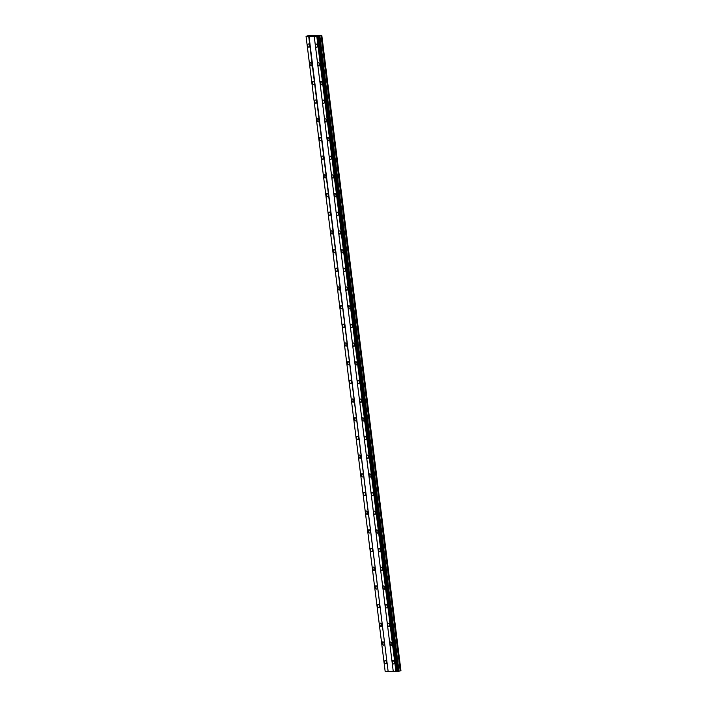 <?xml version="1.0" encoding="UTF-8"?>
<svg xmlns="http://www.w3.org/2000/svg" width="707" height="707" viewBox="0 0 707 707"><rect width="100%" height="100%" fill="white"/><g stroke="black" fill="none" stroke-linecap="round" stroke-linejoin="round"><path stroke-width="1.06" d="M309.595 45.602A1.653 0.901 -100.5 0 0 308.385 43.958A1.653 0.901 -100.5 0 0 307.775 45.575A1.653 0.901 -100.5 0 0 308.986 47.21A1.653 0.901 -100.5 0 0 309.595 45.602M386.393 662.185A1.653 0.901 -100.5 0 0 385.182 660.541A1.653 0.901 -100.5 0 0 384.573 662.159A1.653 0.901 -100.5 0 0 385.783 663.793A1.653 0.901 -100.5 0 0 386.393 662.185M384.069 643.503A1.653 0.901 -100.5 0 0 382.858 641.859A1.653 0.901 -100.5 0 0 382.248 643.476A1.653 0.901 -100.5 0 0 383.459 645.111A1.653 0.901 -100.5 0 0 384.069 643.503M381.736 624.811A1.653 0.901 -100.5 0 0 380.525 623.176A1.653 0.901 -100.5 0 0 379.915 624.785A1.653 0.901 -100.5 0 0 381.126 626.429A1.653 0.901 -100.5 0 0 381.736 624.811M379.412 606.129A1.653 0.901 -100.5 0 0 378.201 604.494A1.653 0.901 -100.5 0 0 377.591 606.102A1.653 0.901 -100.5 0 0 378.802 607.746A1.653 0.901 -100.5 0 0 379.412 606.129M377.087 587.446A1.653 0.901 -100.5 0 0 375.877 585.803A1.653 0.901 -100.5 0 0 375.267 587.42A1.653 0.901 -100.5 0 0 376.478 589.055A1.653 0.901 -100.5 0 0 377.087 587.446M374.754 568.764A1.653 0.901 -100.5 0 0 373.543 567.12A1.653 0.901 -100.5 0 0 372.934 568.737A1.653 0.901 -100.5 0 0 374.144 570.372A1.653 0.901 -100.5 0 0 374.754 568.764M372.43 550.081A1.653 0.901 -100.5 0 0 371.219 548.438A1.653 0.901 -100.5 0 0 370.609 550.046A1.653 0.901 -100.5 0 0 371.82 551.69A1.653 0.901 -100.5 0 0 372.43 550.081M370.106 531.39A1.653 0.901 -100.5 0 0 368.895 529.755A1.653 0.901 -100.5 0 0 368.285 531.364A1.653 0.901 -100.5 0 0 369.496 533.007A1.653 0.901 -100.5 0 0 370.106 531.39M367.773 512.708A1.653 0.901 -100.5 0 0 366.562 511.064A1.653 0.901 -100.5 0 0 365.952 512.681A1.653 0.901 -100.5 0 0 367.163 514.325A1.653 0.901 -100.5 0 0 367.773 512.708M365.448 494.025A1.653 0.901 -100.5 0 0 364.238 492.381A1.653 0.901 -100.5 0 0 363.628 493.999A1.653 0.901 -100.5 0 0 364.839 495.634A1.653 0.901 -100.5 0 0 365.448 494.025M363.124 475.343A1.653 0.901 -100.5 0 0 361.913 473.699A1.653 0.901 -100.5 0 0 361.304 475.316A1.653 0.901 -100.5 0 0 362.514 476.951A1.653 0.901 -100.5 0 0 363.124 475.343M360.791 456.651A1.653 0.901 -100.5 0 0 359.58 455.016A1.653 0.901 -100.5 0 0 358.97 456.625A1.653 0.901 -100.5 0 0 360.181 458.269A1.653 0.901 -100.5 0 0 360.791 456.651M358.467 437.969A1.653 0.901 -100.5 0 0 357.256 436.334A1.653 0.901 -100.5 0 0 356.646 437.942A1.653 0.901 -100.5 0 0 357.857 439.586A1.653 0.901 -100.5 0 0 358.467 437.969M356.142 419.286A1.653 0.901 -100.5 0 0 354.932 417.643A1.653 0.901 -100.5 0 0 354.322 419.26A1.653 0.901 -100.5 0 0 355.533 420.904A1.653 0.901 -100.5 0 0 356.142 419.286M353.809 400.604A1.653 0.901 -100.5 0 0 352.599 398.96A1.653 0.901 -100.5 0 0 351.989 400.577A1.653 0.901 -100.5 0 0 353.2 402.212A1.653 0.901 -100.5 0 0 353.809 400.604M351.485 381.921A1.653 0.901 -100.5 0 0 350.274 380.278A1.653 0.901 -100.5 0 0 349.665 381.895A1.653 0.901 -100.5 0 0 350.875 383.53A1.653 0.901 -100.5 0 0 351.485 381.921M349.161 363.23A1.653 0.901 -100.5 0 0 347.95 361.595A1.653 0.901 -100.5 0 0 347.34 363.204A1.653 0.901 -100.5 0 0 348.551 364.847A1.653 0.901 -100.5 0 0 349.161 363.23M346.828 344.548A1.653 0.901 -100.5 0 0 345.617 342.913A1.653 0.901 -100.5 0 0 345.007 344.521A1.653 0.901 -100.5 0 0 346.218 346.165A1.653 0.901 -100.5 0 0 346.828 344.548M344.503 325.865A1.653 0.901 -100.5 0 0 343.293 324.221A1.653 0.901 -100.5 0 0 342.683 325.839A1.653 0.901 -100.5 0 0 343.894 327.474A1.653 0.901 -100.5 0 0 344.503 325.865M342.179 307.183A1.653 0.901 -100.5 0 0 340.968 305.539A1.653 0.901 -100.5 0 0 340.359 307.156A1.653 0.901 -100.5 0 0 341.569 308.791A1.653 0.901 -100.5 0 0 342.179 307.183M339.846 288.5A1.653 0.901 -100.5 0 0 338.635 286.856A1.653 0.901 -100.5 0 0 338.026 288.465A1.653 0.901 -100.5 0 0 339.236 290.109A1.653 0.901 -100.5 0 0 339.846 288.5M337.522 269.809A1.653 0.901 -100.5 0 0 336.311 268.174A1.653 0.901 -100.5 0 0 335.701 269.782A1.653 0.901 -100.5 0 0 336.912 271.426A1.653 0.901 -100.5 0 0 337.522 269.809M335.198 251.126A1.653 0.901 -100.5 0 0 333.987 249.483A1.653 0.901 -100.5 0 0 333.377 251.1A1.653 0.901 -100.5 0 0 334.588 252.744A1.653 0.901 -100.5 0 0 335.198 251.126M332.864 232.444A1.653 0.901 -100.5 0 0 331.654 230.8A1.653 0.901 -100.5 0 0 331.044 232.417A1.653 0.901 -100.5 0 0 332.255 234.052A1.653 0.901 -100.5 0 0 332.864 232.444M330.54 213.761A1.653 0.901 -100.5 0 0 329.329 212.118A1.653 0.901 -100.5 0 0 328.72 213.735A1.653 0.901 -100.5 0 0 329.93 215.37A1.653 0.901 -100.5 0 0 330.54 213.761M328.216 195.07A1.653 0.901 -100.5 0 0 327.005 193.435A1.653 0.901 -100.5 0 0 326.395 195.044A1.653 0.901 -100.5 0 0 327.606 196.687A1.653 0.901 -100.5 0 0 328.216 195.07M325.883 176.388A1.653 0.901 -100.5 0 0 324.672 174.753A1.653 0.901 -100.5 0 0 324.062 176.361A1.653 0.901 -100.5 0 0 325.273 178.005A1.653 0.901 -100.5 0 0 325.883 176.388M323.559 157.705A1.653 0.901 -100.5 0 0 322.348 156.061A1.653 0.901 -100.5 0 0 321.738 157.679A1.653 0.901 -100.5 0 0 322.949 159.322A1.653 0.901 -100.5 0 0 323.559 157.705M321.234 139.023A1.653 0.901 -100.5 0 0 320.024 137.379A1.653 0.901 -100.5 0 0 319.414 138.996A1.653 0.901 -100.5 0 0 320.625 140.631A1.653 0.901 -100.5 0 0 321.234 139.023M318.901 120.34A1.653 0.901 -100.5 0 0 317.69 118.696A1.653 0.901 -100.5 0 0 317.081 120.314A1.653 0.901 -100.5 0 0 318.291 121.949A1.653 0.901 -100.5 0 0 318.901 120.34M316.577 101.649A1.653 0.901 -100.5 0 0 315.366 100.014A1.653 0.901 -100.5 0 0 314.756 101.622A1.653 0.901 -100.5 0 0 315.967 103.266A1.653 0.901 -100.5 0 0 316.577 101.649M314.253 82.966A1.653 0.901 -100.5 0 0 313.033 81.332A1.653 0.901 -100.5 0 0 312.432 82.94A1.653 0.901 -100.5 0 0 313.643 84.584A1.653 0.901 -100.5 0 0 314.253 82.966M311.92 64.284A1.653 0.901 -100.5 0 0 310.709 62.64A1.653 0.901 -100.5 0 0 310.099 64.257A1.653 0.901 -100.5 0 0 311.31 65.901A1.653 0.901 -100.5 0 0 311.92 64.284M317.399 45.716A1.653 0.901 -100.5 0 0 316.188 44.073A1.653 0.901 -100.5 0 0 315.578 45.69A1.653 0.901 -100.5 0 0 316.789 47.325A1.653 0.901 -100.5 0 0 317.399 45.716M394.197 662.3A1.653 0.901 -100.5 0 0 392.986 660.656A1.653 0.901 -100.5 0 0 392.376 662.273A1.653 0.901 -100.5 0 0 393.587 663.908A1.653 0.901 -100.5 0 0 394.197 662.3M391.872 643.617A1.653 0.901 -100.5 0 0 390.662 641.974A1.653 0.901 -100.5 0 0 390.052 643.591A1.653 0.901 -100.5 0 0 391.263 645.226A1.653 0.901 -100.5 0 0 391.872 643.617M389.548 624.935A1.653 0.901 -100.5 0 0 388.337 623.291A1.653 0.901 -100.5 0 0 387.728 624.9A1.653 0.901 -100.5 0 0 388.938 626.543A1.653 0.901 -100.5 0 0 389.548 624.935M387.215 606.244A1.653 0.901 -100.5 0 0 386.004 604.609A1.653 0.901 -100.5 0 0 385.395 606.217A1.653 0.901 -100.5 0 0 386.605 607.861A1.653 0.901 -100.5 0 0 387.215 606.244M384.891 587.561A1.653 0.901 -100.5 0 0 383.68 585.917A1.653 0.901 -100.5 0 0 383.07 587.535A1.653 0.901 -100.5 0 0 384.281 589.178A1.653 0.901 -100.5 0 0 384.891 587.561M382.567 568.879A1.653 0.901 -100.5 0 0 381.347 567.235A1.653 0.901 -100.5 0 0 380.746 568.852A1.653 0.901 -100.5 0 0 381.957 570.487A1.653 0.901 -100.5 0 0 382.567 568.879M380.233 550.196A1.653 0.901 -100.5 0 0 379.023 548.552A1.653 0.901 -100.5 0 0 378.413 550.17A1.653 0.901 -100.5 0 0 379.624 551.805A1.653 0.901 -100.5 0 0 380.233 550.196M377.909 531.505A1.653 0.901 -100.5 0 0 376.698 529.87A1.653 0.901 -100.5 0 0 376.089 531.478A1.653 0.901 -100.5 0 0 377.299 533.122A1.653 0.901 -100.5 0 0 377.909 531.505M375.585 512.822A1.653 0.901 -100.5 0 0 374.365 511.188A1.653 0.901 -100.5 0 0 373.756 512.796A1.653 0.901 -100.5 0 0 374.975 514.44A1.653 0.901 -100.5 0 0 375.585 512.822M373.252 494.14A1.653 0.901 -100.5 0 0 372.041 492.496A1.653 0.901 -100.5 0 0 371.431 494.113A1.653 0.901 -100.5 0 0 372.642 495.757A1.653 0.901 -100.5 0 0 373.252 494.14M370.928 475.458A1.653 0.901 -100.5 0 0 369.717 473.814A1.653 0.901 -100.5 0 0 369.107 475.431A1.653 0.901 -100.5 0 0 370.318 477.066A1.653 0.901 -100.5 0 0 370.928 475.458M368.603 456.775A1.653 0.901 -100.5 0 0 367.384 455.131A1.653 0.901 -100.5 0 0 366.774 456.749A1.653 0.901 -100.5 0 0 367.993 458.383A1.653 0.901 -100.5 0 0 368.603 456.775M366.27 438.084A1.653 0.901 -100.5 0 0 365.059 436.449A1.653 0.901 -100.5 0 0 364.45 438.057A1.653 0.901 -100.5 0 0 365.66 439.701A1.653 0.901 -100.5 0 0 366.27 438.084M363.946 419.401A1.653 0.901 -100.5 0 0 362.735 417.766A1.653 0.901 -100.5 0 0 362.125 419.375A1.653 0.901 -100.5 0 0 363.336 421.019A1.653 0.901 -100.5 0 0 363.946 419.401M361.622 400.719A1.653 0.901 -100.5 0 0 360.402 399.075A1.653 0.901 -100.5 0 0 359.792 400.692A1.653 0.901 -100.5 0 0 361.012 402.327A1.653 0.901 -100.5 0 0 361.622 400.719M359.289 382.036A1.653 0.901 -100.5 0 0 358.078 380.393A1.653 0.901 -100.5 0 0 357.468 382.01A1.653 0.901 -100.5 0 0 358.679 383.645A1.653 0.901 -100.5 0 0 359.289 382.036M356.964 363.354A1.653 0.901 -100.5 0 0 355.754 361.71A1.653 0.901 -100.5 0 0 355.144 363.318A1.653 0.901 -100.5 0 0 356.355 364.962A1.653 0.901 -100.5 0 0 356.964 363.354M354.64 344.663A1.653 0.901 -100.5 0 0 353.42 343.028A1.653 0.901 -100.5 0 0 352.811 344.636A1.653 0.901 -100.5 0 0 354.03 346.28A1.653 0.901 -100.5 0 0 354.64 344.663M352.307 325.98A1.653 0.901 -100.5 0 0 351.096 324.336A1.653 0.901 -100.5 0 0 350.486 325.954A1.653 0.901 -100.5 0 0 351.697 327.597A1.653 0.901 -100.5 0 0 352.307 325.98M349.983 307.298A1.653 0.901 -100.5 0 0 348.772 305.654A1.653 0.901 -100.5 0 0 348.162 307.271A1.653 0.901 -100.5 0 0 349.373 308.906A1.653 0.901 -100.5 0 0 349.983 307.298M347.65 288.615A1.653 0.901 -100.5 0 0 346.439 286.971A1.653 0.901 -100.5 0 0 345.829 288.589A1.653 0.901 -100.5 0 0 347.049 290.224A1.653 0.901 -100.5 0 0 347.65 288.615M345.325 269.924A1.653 0.901 -100.5 0 0 344.115 268.289A1.653 0.901 -100.5 0 0 343.505 269.897A1.653 0.901 -100.5 0 0 344.716 271.541A1.653 0.901 -100.5 0 0 345.325 269.924M343.001 251.241A1.653 0.901 -100.5 0 0 341.79 249.606A1.653 0.901 -100.5 0 0 341.181 251.215A1.653 0.901 -100.5 0 0 342.391 252.859A1.653 0.901 -100.5 0 0 343.001 251.241M340.668 232.559A1.653 0.901 -100.5 0 0 339.457 230.915A1.653 0.901 -100.5 0 0 338.847 232.532A1.653 0.901 -100.5 0 0 340.058 234.176A1.653 0.901 -100.5 0 0 340.668 232.559M338.344 213.876A1.653 0.901 -100.5 0 0 337.133 212.233A1.653 0.901 -100.5 0 0 336.523 213.85A1.653 0.901 -100.5 0 0 337.734 215.485A1.653 0.901 -100.5 0 0 338.344 213.876M336.019 195.194A1.653 0.901 -100.5 0 0 334.809 193.55A1.653 0.901 -100.5 0 0 334.199 195.167A1.653 0.901 -100.5 0 0 335.41 196.802A1.653 0.901 -100.5 0 0 336.019 195.194M333.686 176.503A1.653 0.901 -100.5 0 0 332.476 174.868A1.653 0.901 -100.5 0 0 331.866 176.476A1.653 0.901 -100.5 0 0 333.077 178.12A1.653 0.901 -100.5 0 0 333.686 176.503M331.362 157.82A1.653 0.901 -100.5 0 0 330.151 156.185A1.653 0.901 -100.5 0 0 329.542 157.794A1.653 0.901 -100.5 0 0 330.752 159.437A1.653 0.901 -100.5 0 0 331.362 157.82M329.038 139.138A1.653 0.901 -100.5 0 0 327.827 137.494A1.653 0.901 -100.5 0 0 327.217 139.111A1.653 0.901 -100.5 0 0 328.428 140.755A1.653 0.901 -100.5 0 0 329.038 139.138M326.705 120.455A1.653 0.901 -100.5 0 0 325.494 118.811A1.653 0.901 -100.5 0 0 324.884 120.429A1.653 0.901 -100.5 0 0 326.095 122.064A1.653 0.901 -100.5 0 0 326.705 120.455M324.38 101.773A1.653 0.901 -100.5 0 0 323.17 100.129A1.653 0.901 -100.5 0 0 322.56 101.737A1.653 0.901 -100.5 0 0 323.771 103.381A1.653 0.901 -100.5 0 0 324.38 101.773M322.056 83.081A1.653 0.901 -100.5 0 0 320.845 81.446A1.653 0.901 -100.5 0 0 320.236 83.055A1.653 0.901 -100.5 0 0 321.446 84.699A1.653 0.901 -100.5 0 0 322.056 83.081M319.723 64.399A1.653 0.901 -100.5 0 0 318.512 62.764A1.653 0.901 -100.5 0 0 317.903 64.372A1.653 0.901 -100.5 0 0 319.113 66.016A1.653 0.901 -100.5 0 0 319.723 64.399M393.278 671.57L388.143 671.491L309.012 36.225L314.217 36.304L393.278 671.615L396.017 671.641L316.886 36.375L314.155 36.34M309.012 36.225L306.043 36.225L310.382 35.35L321.826 35.518L316.886 36.375M397.661 671.42L318.548 36.154L397.661 671.42L396.017 671.641M388.143 671.491L308.694 36.26M321.826 35.518L400.957 670.793L397.661 671.341M387.816 671.526L385.174 671.491L306.043 36.225M316.807 36.384L395.929 671.65M317.903 36.269L397.034 671.535M397.113 671.526L317.991 36.26M318.751 36.03L397.882 671.297M318.866 35.96L397.988 671.235M319.847 35.783L398.978 671.049M321.084 35.686L400.215 670.952M321.765 35.562L400.896 670.828"/></g></svg>
